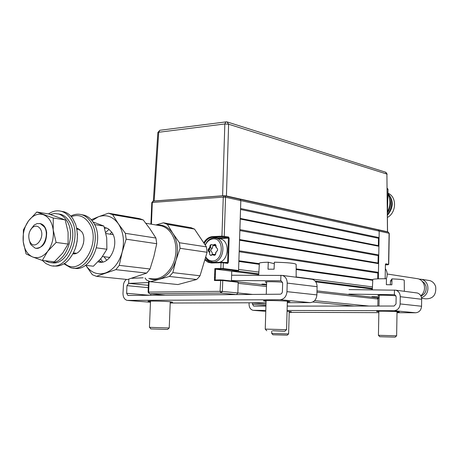 <?xml version="1.0" encoding="UTF-8"?>
<svg xmlns="http://www.w3.org/2000/svg" width="459" height="459" viewBox="0 0 459 459"><rect width="100%" height="100%" fill="white"/><g stroke="black" fill="none" stroke-linecap="round" stroke-linejoin="round"><path stroke-width="0.69" d="M228.215 243.964L228.966 244.085M228.702 252.031L227.945 251.916M227.922 252.725L228.68 252.834M214.525 277.666L215.288 277.758M387.838 264.791L385.405 264.854L387.838 264.791L388.566 264.258L389.1 233.298L379.197 231.112L378.227 229.879L379.197 231.112L379.082 237.607L240.562 208.495L240.82 200.6L240.011 199.172L240.82 200.6L225.553 197.232L224.744 195.781L224.003 195.735L223.269 197.112L225.553 197.232L224.233 236.259L223.785 236.821L212.861 237.205C209.304 237.515 206.458 239.564 204.33 243.35M379.082 237.607L378.497 238.278L240.533 209.459M240.246 218.415L378.359 245.645L378.922 246.276L240.223 219.041L239.885 229.609L378.761 254.957L378.922 246.276M378.497 238.278L378.359 245.645M378.761 254.957L378.182 255.629L239.856 230.55M239.564 239.541L378.044 263.018L378.606 263.655L239.546 240.2L239.202 250.815L378.445 272.365L378.606 263.655M378.182 255.629L378.044 263.018M378.445 272.365L377.86 273.036L239.173 251.733M238.881 260.764L259.352 263.667M296.164 268.882L372.783 279.749M377.86 273.036L377.757 278.848M372.754 280.317L296.164 269.525M259.318 264.332L238.858 261.452L238.605 269.444L258.876 272.089M372.358 289.072L372.037 289.032L372.364 289.032L372.037 289.032L372.019 289.801L372.037 289.032L315.769 281.883M150.294 281.7L149.055 281.723L148.63 292.108L148.114 292.142L149.416 293.737L148.63 292.108L220.068 291.327L221.026 293.066L149.611 293.76L165.693 295.183L236.511 294.575L221.026 293.066L222.374 291.413L220.068 291.327L220.727 279.904L237.871 281.74L238.192 282.256L222.741 280.501L214.428 280.518L214.841 268.584L215.587 269.158L231.743 271.206L231.422 281L231.743 271.206L237.269 271.074L258.778 273.828M214.841 268.584L223.149 268.515L238.571 270.506L238.123 271.051L231.743 271.206L258.733 274.637M371.882 297.162L371.893 296.692L371.882 297.162M377.08 297.759L316.991 290.891L377.08 297.759L377.958 299.038L316.962 292.182M379.105 298.287L377.975 298.161L377.832 306.044L377.958 299.038M222.328 279.961L222.741 280.501L222.374 291.413L237.848 292.957L236.511 294.575L237.848 292.957L238.158 283.323L266.501 286.508M388.182 264.7L385.457 264.235L385.847 263.799L385.411 264.585L385.164 278.739M385.847 263.799L388.555 264.367M388.136 232.076L389.255 233.379L388.727 264.321M377.975 298.161L377.602 297.725L379.111 297.897L377.682 297.736M376.828 297.73L377.602 297.725M238.571 270.506L240.82 200.6L379.197 231.112L378.331 278.825M148.114 292.142L148.538 281.763L149.209 281.321M214.428 280.518L215.133 280.007L220.796 279.898M211.989 262.508L211.622 263.001L221.043 262.714L221.393 262.215L223.028 262.29L223.338 262.812L221.043 262.714L220.848 268.423L221.163 269.008L215.587 269.158L215.208 280.007M224.371 262.479L227.601 262.376L227.274 262.875L227.664 263.397L223.338 262.812L223.149 268.515L222.695 269.072L221.163 269.008M252.668 294.437L237.848 292.957L238.192 282.256M165.693 295.183L236.511 294.575M148.951 281.723L149.152 281.39M227.664 263.397L228.358 262.41L229.167 238.181L228.542 236.993L228.094 237.55L228.404 238.146L218.656 238.605M216.447 238.232L217.87 238.037L218.18 238.525M227.601 262.376L228.404 238.146M208.524 248.91L208.317 250.689L208.524 248.91M214.049 245.548L215.374 244.349M213.481 262.462L212.815 262.118M228.215 243.907L228.978 243.838M228.416 260.718L227.653 260.706M214.64 274.252L215.409 274.235M386.358 278.751C387.717 275.079 387.379 271.711 385.342 268.641M378.331 278.561L377.757 278.745M378.336 278.378L377.768 278.2M205.919 257.195C207.577 259.702 209.752 260.953 212.442 260.942C223.676 261.125 224.457 237.779 213.211 238.881C209.803 239.208 207.187 241.262 205.362 245.049M205.242 244.848C207.233 240.602 210.124 238.29 213.917 237.917L216.476 238.244C226.889 240.763 223.814 262.439 213.079 262.112L209.172 261.154L207.296 259.725L205.775 257.757M219.66 262.267C229.064 259.685 229.896 241.13 220.733 238.95L218.759 238.623M216.292 247.447L215.856 245.043L216.292 247.447L217.52 248.944L217.48 250.488L215.931 252.301M216.011 252.324L215.518 254.516L214.445 255.342L212.551 254.768L210.836 255.456L209.809 254.739L209.379 252.341L210.021 251.991L208.805 250.499L208.162 250.849L208.202 249.317L209.654 247.487L210.4 247.648L210.888 245.467L210.147 245.301L211.215 244.475L213.102 245.037L214.818 244.337L215.856 245.043M216.246 252.031L217.658 250.189M214.927 254.567L213.01 254.292L215.351 254.929M215.024 254.584L215.46 254.716M213.016 245.525L212.287 248.21L210.279 247.906L208.822 249.736L210.836 250.035L210.819 250.798L212.138 252.53L212.483 254.424M212.287 248.21L210.836 250.035M215.77 245.823L213.349 245.353M215.323 245.926L213.435 245.364M213.584 255.084L214.456 254.728M211.748 255.089L211.071 254.992L213.297 254.378M416.514 278.538L418.212 278.797C421.196 279.72 423.181 281.82 424.173 285.091C425.109 289.417 423.984 292.991 420.811 295.814M422.033 281.155L424.472 283.1L425.941 286.014C426.772 290.851 425.114 294.23 420.978 296.141M419.096 279.095L421.718 279.342C424.69 280.26 426.669 282.342 427.662 285.601C428.649 291.494 426.595 295.539 421.511 297.725M421.614 298.344L425.631 298.838C433.009 298.935 436.366 294.913 435.689 286.766C434.702 283.553 432.739 281.493 429.796 280.587L428.115 280.329M387.476 231.933L386.903 174.076L387.551 231.852M226.339 121.842L225.903 121.905L224.835 123.97L228.616 124.217L226.425 195.976L387.281 231.743M226.425 195.976L224.692 195.769M223.958 195.741L222.609 195.769L224.835 123.97L158.716 132.261L154.178 200.996L222.609 195.769M154.178 200.996L153.421 201.122M157.85 132.634L158.716 132.261L159.83 130.276L157.856 132.531L153.323 201.122M387.264 188.391L388.044 189.332L387.425 213.033M387.66 211.358C390.563 205.477 390.666 199.791 387.958 194.289M387.631 212.557C390.896 207.692 391.441 202.683 389.272 197.531M387.436 214.525C392.898 207.342 393.076 200.451 387.964 193.853M387.442 215.271C393.673 207.657 393.851 200.388 387.97 193.463M387.453 217.411C396.014 213.056 397.069 198.231 389.157 193.778L387.975 193.136M93.022 221.995L103.906 226.063L106.712 237.814L106.89 249.243L101.445 257.929L93.407 266.22L85.449 265.319M94.531 224.571L103.906 226.063M96.528 247.854L106.89 249.243M83.377 243.821L83.848 240.533M40.266 228.783C38.108 225.817 35.55 225.363 32.589 227.423C28.865 231.204 27.873 235.783 29.623 241.159L30.151 242.163C35.108 250.97 45.831 236.919 40.266 228.783M30.644 229.649L34.104 225.099L37.19 223.544L40.346 223.636L44.339 226.889C49.905 234.756 42.796 250.872 35.056 248.072L30.862 244.681L29.158 239.879M150.248 278.556C158.699 280.128 165.808 276.266 171.574 266.966C174.85 260.987 176.285 254.487 175.872 247.464C175.43 241.795 173.795 236.942 170.972 232.902C168.453 229.425 165.401 227.113 161.809 225.966L157.804 225.289M101.795 262.135L99.115 260.655M104.313 227.325L108.232 228.731L111.749 232.225C120.063 243.27 109.844 265.818 98.438 261.882L98.065 261.779M104.618 228.312L106.683 227.939M92.052 220.681L98.324 216.809L108.45 213.2L112.593 214.628L118.388 223.826L125.359 233.315L126.145 239.185L122.146 252.215L119.254 265.371L115.806 269.651L96.442 276.335L92.362 274.717L86.223 265.99M91.255 219.735L98.324 216.809C106.213 214.106 112.903 216.441 118.388 223.826C123.448 231.829 124.699 241.291 122.146 252.215C119.013 262.915 113.465 269.829 105.501 272.956C97.572 275.285 91.008 272.755 85.816 265.359M96.442 276.335L127.533 279.525L146.639 273.111L150.03 268.991L153.891 256.432L156.726 243.712L155.928 238.043L150.064 229.024L143.248 219.941L139.146 218.547L108.45 213.2M112.593 214.628L143.248 219.941M115.806 269.651L146.639 273.111M119.254 265.371L150.03 268.991M126.145 239.185L156.726 243.712M125.359 233.315L155.928 238.043M73.038 253.798C81.065 255.193 87.33 239.38 81.736 231.715L77.473 228.335L76.722 228.157M73.417 253.07L74.679 253.758M64.564 263.414C80.629 278.188 102.747 241.623 88.782 222.644C84.02 216.074 78.191 214.078 71.294 216.642M63.91 263.822L70.577 267.654C87.778 273.558 103.298 238.646 90.716 221.731C88.358 218.249 85.472 215.948 82.063 214.835C78.317 213.693 74.553 214.106 70.778 216.074M73.71 268.085C90.773 272.91 105.421 238.651 93.102 222.116C90.744 218.639 87.864 216.35 84.456 215.237L81.381 214.64M78.288 228.639L76.882 228.961M48.522 213.928C52.888 210.928 57.306 210.102 61.793 211.444C65.218 212.569 68.11 214.91 70.474 218.461C83.09 235.714 67.37 271.424 50.088 265.422L45.975 263.592L42.377 260.437M61.15 211.255L64.289 211.863C67.714 212.987 70.606 215.323 72.97 218.868L75.695 224.48C79.459 238.462 76.825 250.58 67.8 260.821C63.193 265.118 58.35 266.794 53.278 265.853M77.456 233.861L77.146 241.285L75.351 248.508M45.039 260.741L48.298 262.129C63.675 267.511 77.691 235.714 66.492 220.32C64.386 217.13 61.793 215.036 58.723 214.032L54.529 213.487L50.278 214.439M51.161 262.525C66.446 267.04 79.763 235.765 68.775 220.681C66.664 217.497 64.076 215.409 61.007 214.405L58.178 213.871M56.118 242.444L68.104 244.05L62.642 253.138L54.357 261.796L42.297 260.431L32.623 256.96C38.017 258.847 43.043 256.96 47.696 251.291L56.118 242.444L53.204 229.976C53.932 238.078 52.096 245.181 47.696 251.291L42.297 260.431M26.037 253.879L23.225 241.669L23.398 229.907L28.584 220.779C24.338 226.809 22.554 233.769 23.225 241.669C24.264 249.438 27.397 254.538 32.623 256.96L26.037 253.879M65.207 219.907L48.792 213.974L36.795 212.024L53.244 218.008L65.207 219.907L68.081 232.156L68.104 244.05M36.795 212.024L28.584 220.779C33.082 215.105 38.045 213.096 43.49 214.755C48.815 216.987 52.051 222.058 53.204 229.976L53.244 218.008M39.738 223.481C43.525 224.181 45.831 227.199 46.669 232.524C46.583 242.472 43.077 247.722 36.152 248.267M32.279 227.687L33.18 226.522M156.399 225.048C163.048 224.382 168.545 227.176 172.894 233.43L179.429 242.736L180.071 248.313L175.958 260.414L172.819 272.617L169.377 276.461L150.386 281.728L146.45 279.979L145.044 277.999M172.819 272.617L200.026 275.784L198.397 277.741L196.641 279.497L169.377 276.461M155.865 224.956L163.381 222.81L167.392 224.388L172.894 233.43C177.65 241.268 178.671 250.264 175.958 260.414L173.232 266.989L169.36 272.531C166.37 275.83 163.025 278.011 159.33 279.061C155.704 280.036 152.204 279.818 148.842 278.406M163.381 222.81L190.359 227.607M167.392 224.388L194.507 229.081L190.542 227.538M179.429 242.736L206.447 246.879L194.507 229.081M180.071 248.313L207.095 252.278L206.447 246.879M200.026 275.784L207.095 252.278M150.386 281.728L177.92 284.557L196.641 279.497M378.864 311.747L376.604 311.403C376.69 310.984 393.208 311.236 397.959 311.73L399.296 312L397.018 312.177M287.07 311.271L291.327 311.724L289.21 311.868M265.922 306.124L253.718 306.113L252.479 304.225L252.519 302.883M397.012 312.711L415.619 312.774C419.17 312.39 421.15 310.215 421.563 306.251L421.66 299.279C421.511 296.038 420.06 293.938 417.306 292.985L415.929 292.802M349.018 289.589L395.83 290.191C398.641 291.172 400.122 293.347 400.265 296.703L400.15 303.927C399.72 308.035 397.683 310.29 394.057 310.691L287.093 310.462M348.851 294.104L394.751 294.707L396.14 296.732L396.019 303.938L394.132 306.033L287.214 306.113M265.801 310.422L253.081 310.318C250.499 309.561 249.157 307.53 249.059 304.231L249.099 302.797M289.199 312.344L378.847 312.648M379.134 296.795L371.893 296.692M379.151 295.642C373.328 294.965 389.169 295.103 395.956 295.791M266.065 301.334L263.42 300.84C263.845 300.301 281.419 300.582 287.724 301.23L289.99 301.689L287.323 301.93M150.483 301.712L148.028 301.27C148.464 300.852 163.289 301.133 169.761 301.689L172.704 302.171L170.226 302.355M231.434 280.541L281.149 280.788L282.652 283.169L282.394 291.976L281.591 293.651L280.3 294.202L127.923 295.481L126.632 293.29L126.965 285.636L128.681 283.381L148.509 282.566M287.305 302.688L310.25 302.619C314.168 302.142 316.383 299.572 316.894 294.896L317.094 286.697C316.974 282.882 315.402 280.426 312.372 279.33L310.858 279.135M231.611 275.228L282.405 275.434C285.498 276.57 287.099 279.124 287.208 283.1L286.973 291.654C286.433 296.525 284.155 299.216 280.145 299.716L127.172 300.393C124.423 299.526 123.029 297.168 122.983 293.33L123.523 284.081L124.435 281.602L126.288 279.399M131.567 278.315L143.151 277.798M170.203 303.032L266.025 302.751M266.57 284.138L261.888 284.11M266.622 282.348C261.125 281.614 272.939 281.47 282.509 282.182M150.827 328.908L167.598 329.436L150.827 328.908L149.691 327.347L169.233 327.984M272.933 334.76L287.259 335.173L272.933 334.76L271.717 333.441L288.613 333.928L289.222 311.409M372.788 279.6L372.794 279.462C373.873 278.934 378.423 278.699 386.449 278.751L386.352 284.683L391.871 284.815L391.963 278.883C400.013 279.221 404.104 279.674 404.236 280.248L404.35 291.287M390.397 284.769L390.466 280.971L391.929 280.983M391.963 278.883L390.466 280.971M379.759 336.722L395.182 337.147L379.759 336.722L378.434 335.311L396.633 335.81M259.369 263.386L259.387 263.116C260.098 262.64 263.07 262.341 268.286 262.215L268.016 269.198L274.08 269.198L274.344 262.198C288.074 262.548 295.349 263.282 296.164 264.413L296.164 277.213M274.287 263.69L268.286 262.215M265.216 329.092L286.571 329.7M272.646 330.755L284.809 331.278L272.646 330.755M215.311 277.144L214.548 277.052M296.164 276.955L372.461 286.909M372.392 288.39L315.115 281.046M238.072 281.872L266.541 285.125L238.072 281.878M314.616 300.622L368.996 306.05M354.233 306.061L312.751 302.016M251.515 302.791L265.985 304.076M287.214 305.958L288.935 306.107M238.123 271.051L222.695 269.072M151.797 202.614L152.313 202.465L151.418 224.199M203.876 242.61C206.097 238.909 208.988 236.913 212.546 236.609L221.944 236.15L223.269 197.112L152.313 202.465L153.358 201.128M228.542 236.993L221.944 236.15L222.259 236.752M212.546 236.609L212.861 237.205L217.87 238.037L228.094 237.55L223.785 236.821M223.04 262.296L227.325 262.869M211.983 262.508L221.324 262.215M205.357 259.369L209.665 262.227L211.765 262.514M211.622 263.001L208.139 262.33L205.133 260.19M209.654 247.487L210.147 245.301M209.379 252.341L208.162 250.849M227.027 121.893L228.616 124.217L386.903 174.076L385.514 172.177M160.311 130.218L225.903 121.905L227.463 122.025L385.853 172.286L387.172 174.225M388.044 189.332L387.27 189.108M387.264 188.517L387.689 188.638M252.479 304.225L265.945 305.396M421.563 306.251L400.15 303.927M415.619 312.774L394.057 310.691M253.833 310.393L265.772 311.334M394.711 294.695L394.356 294.649L394.505 290.008M421.66 299.279L400.265 296.703M128.807 279.152L128.681 283.381L148.395 285.32M126.965 285.636L148.297 287.673M126.632 293.29L149.978 295.321M316.894 294.896L286.973 291.654M310.25 302.619L280.145 299.716M127.969 300.467L150.46 302.24M281.103 280.776L280.713 280.73L280.948 275.234M317.094 286.697L287.208 283.1M150.913 224.112L151.797 202.574L153.082 201.151L224.003 195.735L388.36 232.128M215.133 280.007L220.727 279.904M222.42 279.973L237.871 281.74M227.354 262.887L221.318 262.221L211.903 262.508M220.733 238.95L216.476 238.244M215.036 262.41L212.85 262.118M216.091 247.585L215.655 245.181M215.328 254.452L215.822 252.261M387.178 274.006L418.212 278.797M421.718 279.342L429.796 280.587M389.157 193.778L387.975 193.159M29.623 241.159L30.162 243.35M32.589 227.423L34.104 225.099M113.075 234.624L105.977 233.551M79.843 229.603L76.917 229.161M40.817 223.705L40.346 223.636M109.816 257.43L102.523 256.518M76.446 253.253L73.509 252.886M37.254 248.348L36.783 248.29M145.83 223.252L161.809 225.966M98.438 261.882L100.98 262.187M110.235 213.67L140.913 219.006M106.729 260.247L103.918 256.69M105.708 232.352L109.081 229.328M109.322 257.992L108.949 257.321M110.108 234.17L111.692 232.139M102.805 261.969L100.601 258.962M73.819 253.833L73.067 253.735M84.456 215.237L82.063 214.835M61.793 211.444L64.289 211.863M58.723 214.032L61.007 214.405M164.288 223.074L191.443 227.796M395.83 290.191L417.306 292.985M128.227 295.504L127.923 295.481M282.405 275.434L312.372 279.33M149.439 327.365L150.512 301.087M150.747 295.309L150.804 293.863M167.644 329.39L169.119 327.996M169.233 327.956L170.255 301.735M287.282 335.15L288.55 333.94M271.717 333.441L271.785 331.025M372.794 279.462L372.329 289.801M378.434 335.311L378.87 311.219M378.968 306.044L379.163 295.229M395.21 337.118L396.559 335.816M396.633 335.793L397.029 311.655M259.387 263.116L258.704 275.228M265.25 329.069L266.088 300.599M266.272 294.322L266.639 281.774M266.771 330.744L265.21 329.086M284.861 331.226L286.433 329.717M286.571 329.665L287.345 301.196"/></g></svg>

